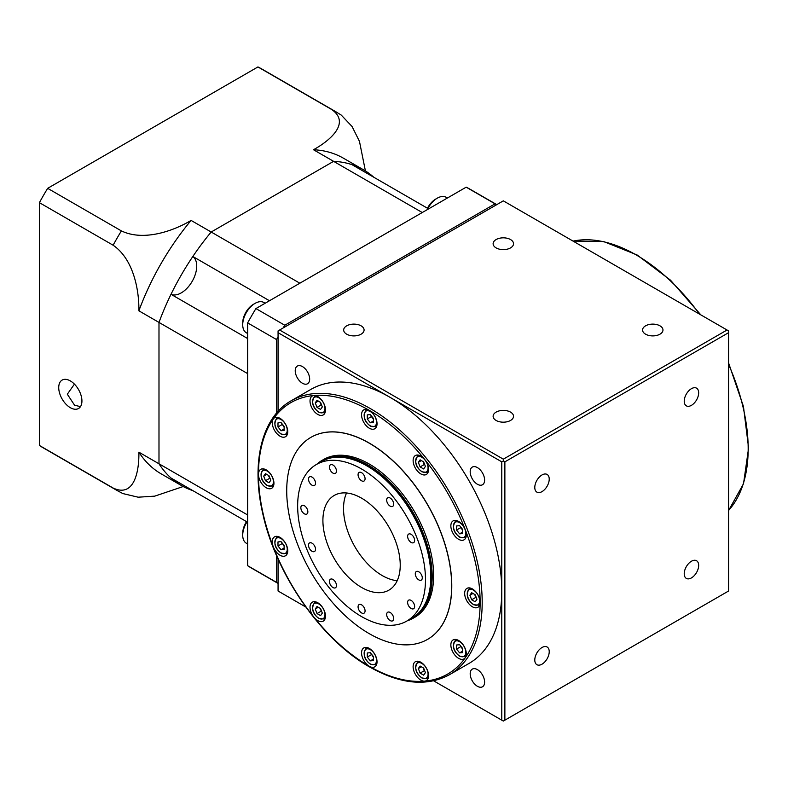 <?xml version="1.0" encoding="UTF-8"?>
<svg xmlns="http://www.w3.org/2000/svg" width="788" height="788" viewBox="0 0 788 788"><rect width="100%" height="100%" fill="white"/><g stroke="black" fill="none" stroke-linecap="round" stroke-linejoin="round"><path stroke-width="1.18" d="M418.783 571.783A4.955 2.866 -120 0 0 416.31 571.536A4.955 2.866 -120 0 0 415.552 575.506A4.955 2.866 -120 0 0 418.783 579.879A4.955 2.866 -120 0 0 421.265 580.126A4.955 2.866 -120 0 0 422.023 576.156A4.955 2.866 -120 0 0 418.783 571.783M411.119 600.397A4.955 2.866 -120 0 0 408.647 600.151A4.955 2.866 -120 0 0 407.879 604.12A4.955 2.866 -120 0 0 411.119 608.484A4.955 2.866 -120 0 0 413.601 608.73A4.955 2.866 -120 0 0 414.36 604.76A4.955 2.866 -120 0 0 411.119 600.397M390.178 612.483A4.955 2.866 -120 0 0 387.696 612.237A4.955 2.866 -120 0 0 386.938 616.206A4.955 2.866 -120 0 0 390.178 620.58A4.955 2.866 -120 0 0 392.66 620.826A4.955 2.866 -120 0 0 393.419 616.856A4.955 2.866 -120 0 0 390.178 612.483M361.574 604.82A4.955 2.866 -120 0 0 359.092 604.573A4.955 2.866 -120 0 0 358.333 608.543A4.955 2.866 -120 0 0 361.574 612.916A4.955 2.866 -120 0 0 364.046 613.163A4.955 2.866 -120 0 0 364.805 609.183A4.955 2.866 -120 0 0 361.574 604.82M332.96 579.446A4.955 2.866 -120 0 0 330.487 579.2A4.955 2.866 -120 0 0 329.719 583.179A4.955 2.866 -120 0 0 332.96 587.543A4.955 2.866 -120 0 0 335.442 587.789A4.955 2.866 -120 0 0 336.2 583.819A4.955 2.866 -120 0 0 332.96 579.446M312.018 543.178A4.955 2.866 -120 0 0 309.536 542.932A4.955 2.866 -120 0 0 308.778 546.902A4.955 2.866 -120 0 0 312.018 551.275A4.955 2.866 -120 0 0 314.501 551.511A4.955 2.866 -120 0 0 315.259 547.542A4.955 2.866 -120 0 0 312.018 543.178M304.355 505.719A4.955 2.866 -120 0 0 301.873 505.472A4.955 2.866 -120 0 0 301.114 509.442A4.955 2.866 -120 0 0 304.355 513.806A4.955 2.866 -120 0 0 306.827 514.052A4.955 2.866 -120 0 0 307.586 510.082A4.955 2.866 -120 0 0 304.355 505.719M312.018 477.104A4.955 2.866 -120 0 0 309.536 476.858A4.955 2.866 -120 0 0 308.778 480.838A4.955 2.866 -120 0 0 312.018 485.201A4.955 2.866 -120 0 0 314.501 485.447A4.955 2.866 -120 0 0 315.259 481.478A4.955 2.866 -120 0 0 312.018 477.104M332.96 465.019A4.955 2.866 -120 0 0 330.487 464.772A4.955 2.866 -120 0 0 329.719 468.742A4.955 2.866 -120 0 0 332.96 473.105A4.955 2.866 -120 0 0 335.442 473.352A4.955 2.866 -120 0 0 336.2 469.382A4.955 2.866 -120 0 0 332.96 465.019M361.574 472.682A4.955 2.866 -120 0 0 359.092 472.436A4.955 2.866 -120 0 0 358.333 476.405A4.955 2.866 -120 0 0 361.574 480.779A4.955 2.866 -120 0 0 364.046 481.025A4.955 2.866 -120 0 0 364.805 477.045A4.955 2.866 -120 0 0 361.574 472.682M390.178 498.046A4.955 2.866 -120 0 0 387.696 497.799A4.955 2.866 -120 0 0 386.938 501.779A4.955 2.866 -120 0 0 390.178 506.142A4.955 2.866 -120 0 0 392.66 506.389A4.955 2.866 -120 0 0 393.419 502.419A4.955 2.866 -120 0 0 390.178 498.046M411.119 534.323A4.955 2.866 -120 0 0 408.647 534.077A4.955 2.866 -120 0 0 407.879 538.046A4.955 2.866 -120 0 0 411.119 542.42A4.955 2.866 -120 0 0 413.601 542.666A4.955 2.866 -120 0 0 414.36 538.687A4.955 2.866 -120 0 0 411.119 534.323M397.201 580.697A54.677 31.569 60 0 1 382.19 575.535A54.677 31.569 60 0 1 346.562 492.993M361.574 587.434A54.677 31.569 60 0 1 325.848 539.258A54.677 31.569 60 0 1 334.23 495.445A54.677 31.569 60 0 1 361.574 498.154A54.677 31.569 60 0 1 397.29 546.33A54.677 31.569 60 0 1 388.908 590.143A54.677 31.569 60 0 1 361.574 587.434M369.198 443.161A116.634 67.344 60 0 1 445.397 545.936A116.634 67.344 60 0 1 427.52 639.403A116.634 67.344 60 0 1 369.198 633.631A116.634 67.344 60 0 1 292.998 530.846A116.634 67.344 60 0 1 310.876 437.379A116.634 67.344 60 0 1 369.198 443.161M427.569 639.373A116.634 67.344 -120 0 0 427.618 639.344A116.634 67.344 -120 0 0 445.496 545.877A116.634 67.344 -120 0 0 369.306 443.102A116.634 67.344 -120 0 0 310.984 437.32A116.634 67.344 -120 0 0 310.935 437.35M316.806 464.26A91.122 52.609 60 0 1 322.194 460.31A91.122 52.609 60 0 1 367.76 464.821A91.122 52.609 60 0 1 427.283 545.119A91.122 52.609 60 0 1 413.316 618.137A91.122 52.609 60 0 1 407.199 620.826M322.194 460.31L323.641 459.473A91.122 52.609 60 0 1 369.198 463.994A91.122 52.609 60 0 1 428.731 544.291A91.122 52.609 60 0 1 414.764 617.309L413.316 618.137M316.372 464.516L321.731 461.413A90.393 52.185 60 0 1 366.932 465.895A90.393 52.185 60 0 1 425.983 545.552A90.393 52.185 60 0 1 412.124 617.989L406.766 621.082A90.393 52.185 60 0 1 361.574 616.6A90.393 52.185 60 0 1 302.513 536.943A90.393 52.185 60 0 1 316.372 464.516A90.393 52.185 60 0 1 361.574 468.988A90.393 52.185 60 0 1 420.625 548.645A90.393 52.185 60 0 1 406.766 621.082M461.049 527.458A4.304 2.482 -120 0 0 462.674 530.058M423.156 461.601A4.304 2.482 -120 0 0 424.594 464.319M371.769 416.389A4.304 2.482 -120 0 0 373.394 418.989M320.056 402.077A4.304 2.482 -120 0 0 321.494 404.796M282.478 424.368A4.304 2.482 -120 0 0 284.113 426.968M268.511 475.42A4.304 2.482 -120 0 0 269.949 478.129M282.478 543.405A4.304 2.482 -120 0 0 284.113 546.005M320.056 608.267A4.304 2.482 -120 0 0 321.494 610.986M371.769 654.473A4.304 2.482 -120 0 0 373.394 657.074M423.156 667.791A4.304 2.482 -120 0 0 424.594 670.509M461.049 646.505A4.304 2.482 -120 0 0 462.674 649.105M474.701 594.457A4.304 2.482 -120 0 0 476.139 597.166M472.396 588.922A10.933 6.314 -120 0 0 466.929 588.38A10.933 6.314 -120 0 0 465.255 597.146A10.933 6.314 -120 0 0 472.396 606.78A10.933 6.314 -120 0 0 477.863 607.321A10.933 6.314 -120 0 0 480.128 602.318A10.933 6.314 -120 0 0 472.396 588.922M458.586 640.477A10.933 6.314 -120 0 0 453.12 639.935A10.933 6.314 -120 0 0 451.445 648.691A10.933 6.314 -120 0 0 458.586 658.325A10.933 6.314 -120 0 0 464.053 658.866A10.933 6.314 -120 0 0 465.284 657.734A10.933 6.314 -120 0 0 458.586 640.477M420.851 662.255A10.933 6.314 -120 0 0 415.384 661.713A10.933 6.314 -120 0 0 413.71 670.48A10.933 6.314 -120 0 0 420.851 680.113A10.933 6.314 -120 0 0 424.712 681.147A10.933 6.314 -120 0 0 426.318 680.655A10.933 6.314 -120 0 0 427.992 671.898A10.933 6.314 -120 0 0 420.851 662.255M369.306 648.445A10.933 6.314 -120 0 0 363.829 647.903A10.933 6.314 -120 0 0 362.155 656.67A10.933 6.314 -120 0 0 369.306 666.303A10.933 6.314 -120 0 0 374.773 666.845A10.933 6.314 -120 0 0 376.447 658.088A10.933 6.314 -120 0 0 369.306 648.445M313.89 617.171A10.933 6.314 -120 0 0 317.751 620.599A10.933 6.314 -120 0 0 323.218 621.141A10.933 6.314 -120 0 0 324.902 612.375A10.933 6.314 -120 0 0 317.751 602.741A10.933 6.314 -120 0 0 312.284 602.199A10.933 6.314 -120 0 0 313.89 617.171A156.733 90.492 60 0 1 273.328 546.902A10.933 6.314 -120 0 0 280.016 555.235A10.933 6.314 -120 0 0 285.483 555.776A10.933 6.314 -120 0 0 287.167 547.02A10.933 6.314 -120 0 0 280.016 537.377A10.933 6.314 -120 0 0 274.549 536.835A10.933 6.314 -120 0 0 273.328 546.902A156.733 90.492 60 0 1 258.474 474.346A10.933 6.314 -120 0 0 266.206 487.742A10.933 6.314 -120 0 0 271.673 488.284A10.933 6.314 -120 0 0 273.347 479.518A10.933 6.314 -120 0 0 266.206 469.884A10.933 6.314 -120 0 0 260.739 469.343A10.933 6.314 -120 0 0 258.474 474.346A156.733 90.492 60 0 1 273.328 418.93A10.933 6.314 -120 0 0 280.016 436.188A10.933 6.314 -120 0 0 285.483 436.729A10.933 6.314 -120 0 0 287.167 427.973A10.933 6.314 -120 0 0 280.016 418.339A10.933 6.314 -120 0 0 274.549 417.798A10.933 6.314 -120 0 0 273.328 418.93A156.733 90.492 60 0 1 313.89 395.517A10.933 6.314 -120 0 0 312.284 396.009A10.933 6.314 -120 0 0 310.61 404.766A10.933 6.314 -120 0 0 317.751 414.409A10.933 6.314 -120 0 0 323.218 414.951A10.933 6.314 -120 0 0 324.902 406.184A10.933 6.314 -120 0 0 317.751 396.551A10.933 6.314 -120 0 0 313.89 395.517A156.733 90.492 60 0 1 369.306 410.361A10.933 6.314 -120 0 0 363.829 409.819A10.933 6.314 -120 0 0 362.155 418.586A10.933 6.314 -120 0 0 369.306 428.219A10.933 6.314 -120 0 0 374.773 428.761A10.933 6.314 -120 0 0 376.447 419.994A10.933 6.314 -120 0 0 369.306 410.361A156.733 90.492 60 0 1 424.712 459.502A10.933 6.314 -120 0 0 420.851 456.075A10.933 6.314 -120 0 0 415.384 455.533A10.933 6.314 -120 0 0 413.71 464.29A10.933 6.314 -120 0 0 420.851 473.923A10.933 6.314 -120 0 0 426.318 474.465A10.933 6.314 -120 0 0 424.712 459.502A156.733 90.492 60 0 1 465.284 529.763A10.933 6.314 -120 0 0 458.586 521.429A10.933 6.314 -120 0 0 453.12 520.888A10.933 6.314 -120 0 0 451.445 529.654A10.933 6.314 -120 0 0 458.586 539.288A10.933 6.314 -120 0 0 464.053 539.829A10.933 6.314 -120 0 0 465.284 529.763A156.733 90.492 60 0 1 480.128 602.318A156.733 90.492 60 0 1 465.284 657.734A156.733 90.492 60 0 1 424.712 681.147A156.733 90.492 60 0 1 369.306 666.303A156.733 90.492 60 0 1 313.89 617.171M433.627 680.822L501.779 720.173L501.779 591.01A158.191 91.329 60 0 1 469.018 663.427L449.426 674.735A158.191 91.329 60 0 0 473.677 547.975A158.191 91.329 60 0 0 370.33 408.578A158.191 91.329 60 0 0 291.235 400.737L310.827 389.43A158.191 91.329 60 0 1 389.922 397.27A158.191 91.329 60 0 1 501.779 591.01L501.779 461.847L278.065 332.684L278.065 411.385M477.4 467.589A10.205 5.89 -120 0 0 472.298 467.087A10.205 5.89 -120 0 0 470.731 475.262A10.205 5.89 -120 0 0 477.4 484.256A10.205 5.89 -120 0 0 482.502 484.758A10.205 5.89 -120 0 0 484.068 476.582A10.205 5.89 -120 0 0 477.4 467.589M477.4 669.613A10.205 5.89 -120 0 0 472.298 669.111A10.205 5.89 -120 0 0 470.731 677.286A10.205 5.89 -120 0 0 477.4 686.279A10.205 5.89 -120 0 0 482.502 686.781A10.205 5.89 -120 0 0 484.068 678.606A10.205 5.89 -120 0 0 477.4 669.613M302.444 366.578A10.205 5.89 -120 0 0 297.342 366.075A10.205 5.89 -120 0 0 295.776 374.251A10.205 5.89 -120 0 0 302.444 383.244A10.205 5.89 -120 0 0 307.547 383.746A10.205 5.89 -120 0 0 309.113 375.571A10.205 5.89 -120 0 0 302.444 366.578M691.45 577.899A10.205 5.89 120 0 0 698.119 568.906A10.205 5.89 120 0 0 696.553 560.731A10.205 5.89 120 0 0 691.45 561.233A10.205 5.89 120 0 0 684.782 570.226A10.205 5.89 120 0 0 686.348 578.412A10.205 5.89 120 0 0 691.45 577.899M542.006 664.185A10.205 5.89 120 0 0 548.675 655.192A10.205 5.89 120 0 0 547.108 647.007A10.205 5.89 120 0 0 542.006 647.519A10.205 5.89 120 0 0 535.338 656.512A10.205 5.89 120 0 0 536.904 664.688A10.205 5.89 120 0 0 542.006 664.185M542.006 491.623A10.205 5.89 120 0 0 548.675 482.63A10.205 5.89 120 0 0 547.108 474.445A10.205 5.89 120 0 0 542.006 474.957A10.205 5.89 120 0 0 535.338 483.95A10.205 5.89 120 0 0 536.904 492.126A10.205 5.89 120 0 0 542.006 491.623M691.45 405.337A10.205 5.89 120 0 0 698.119 396.344A10.205 5.89 120 0 0 696.553 388.169A10.205 5.89 120 0 0 691.45 388.671A10.205 5.89 120 0 0 684.782 397.664A10.205 5.89 120 0 0 686.348 405.85A10.205 5.89 120 0 0 691.45 405.337M659.98 325.838A10.205 5.89 0 0 0 648.859 324.567A10.205 5.89 0 0 0 642.565 330.005A10.205 5.89 0 0 0 645.549 334.171A10.205 5.89 0 0 0 656.67 335.452A10.205 5.89 0 0 0 662.974 330.005A10.205 5.89 0 0 0 659.98 325.838M510.545 412.124A10.205 5.89 0 0 0 499.415 410.844A10.205 5.89 0 0 0 493.121 416.291A10.205 5.89 0 0 0 496.105 420.457A10.205 5.89 0 0 0 507.226 421.728A10.205 5.89 0 0 0 513.53 416.291A10.205 5.89 0 0 0 510.545 412.124M361.101 325.838A10.205 5.89 0 0 0 349.98 324.567A10.205 5.89 0 0 0 343.676 330.005A10.205 5.89 0 0 0 346.661 334.171A10.205 5.89 0 0 0 357.791 335.452A10.205 5.89 0 0 0 364.086 330.005A10.205 5.89 0 0 0 361.101 325.838M510.545 239.562A10.205 5.89 0 0 0 499.415 238.281A10.205 5.89 0 0 0 493.121 243.728A10.205 5.89 0 0 0 496.105 247.895A10.205 5.89 0 0 0 507.226 249.175A10.205 5.89 0 0 0 513.53 243.728A10.205 5.89 0 0 0 510.545 239.562M278.065 558.978L278.065 591.01L305.803 607.026M504.872 461.847L504.872 720.173L728.585 591.01L728.585 332.684L504.872 461.847L503.325 460.95L501.779 461.847M503.325 459.168L727.038 330.005L503.325 200.851L279.612 330.005L503.325 459.168L503.325 460.95M278.065 332.684L278.065 330.901L279.612 330.005M501.779 720.173L503.325 721.059L504.872 720.173M727.038 330.005L728.585 330.901L728.585 332.684M471.657 592.704L469.894 595.216L471.657 599.776L475.194 601.815L476.967 599.304L475.194 594.743L471.657 592.704M472.958 593.453L469.894 595.216M474.632 594.418L476.346 597.718M475.785 597.393L471.657 599.776M459.611 644.722L456.557 644.998L456.557 649.076L459.611 652.888L462.674 652.612L462.674 648.534L459.611 644.722M423.649 668.076L420.112 666.037L418.339 668.549L420.112 673.11L423.649 675.149L425.412 672.637L423.649 668.076M373.394 656.502L370.33 652.7L367.267 652.966L367.267 657.054L370.33 660.866L373.394 660.59L373.394 656.502M322.322 613.113L320.558 608.553L317.022 606.514L315.249 609.025L317.022 613.586L320.558 615.625L322.322 613.113M284.113 549.522L284.113 545.434L281.05 541.632L277.987 541.908L277.987 545.986L281.05 549.797L284.113 549.522M269.004 482.778L270.776 480.256L269.004 475.706L265.467 473.657L263.704 476.179L265.467 480.729L269.004 482.778M281.05 430.75L284.113 430.475L284.113 426.397L281.05 422.585L277.987 422.861L277.987 426.938L281.05 430.75L284.113 428.987M317.022 407.396L320.558 409.435L322.322 406.923L320.558 402.363L317.022 400.324L315.249 402.845L317.022 407.396L321.14 405.012L321.711 405.347M367.267 418.97L370.33 422.782L373.394 422.506L373.394 418.418L370.33 414.606L367.267 414.882L367.267 418.97L371.394 416.586L373.394 419.078M418.339 462.359L420.112 466.92L423.649 468.959L425.412 466.447L423.649 461.886L420.112 459.847L418.339 462.359L421.403 460.596M456.557 525.951L456.557 530.038L459.611 533.84L462.674 533.575L462.674 529.487L459.611 525.675L456.557 525.951M462.674 651.124L459.611 652.888M460.675 646.042L462.674 649.184M460.675 646.702L456.557 649.076M423.077 667.751L424.801 671.051M424.239 670.726L420.112 673.11M421.403 666.786L418.339 668.549M373.394 659.093L370.33 660.866M371.394 654.02L373.394 657.162M371.394 654.67L367.267 657.054M319.987 608.228L321.711 611.537M321.14 611.202L317.022 613.586M318.313 607.262L315.249 609.025M284.113 548.024L281.05 549.797M282.114 542.952L284.113 546.094M282.114 543.602L277.987 545.986M268.442 475.371L270.166 478.68M269.594 478.355L265.467 480.729M266.768 474.406L263.704 476.179M282.114 423.905L284.113 427.047M282.114 424.565L277.987 426.938M319.987 402.038L321.14 405.012M318.313 401.072L315.249 402.845M373.394 421.009L370.33 422.782M371.394 415.926L371.394 416.586M423.077 461.561L424.239 464.536L420.112 466.92M424.239 464.536L424.801 464.861M460.675 526.995L460.675 527.655L456.557 530.038M462.674 532.077L459.611 533.84M460.675 527.655L462.674 530.147M80.484 406.628L74.584 405.229L67.325 394.217L74.427 384.13M70.329 380.899A16.4 9.466 -120 0 0 62.124 380.092A16.4 9.466 -120 0 0 59.612 393.232A16.4 9.466 -120 0 0 70.329 407.682A16.4 9.466 -120 0 0 78.534 408.499A16.4 9.466 -120 0 0 81.046 395.349A16.4 9.466 -120 0 0 70.329 380.899M257.942 66.941L331.649 109.493A218.7 126.267 -60 0 1 335.865 111.748L262.148 69.186A218.7 126.267 120 0 0 257.942 66.941L47.664 188.332A218.7 126.267 120 0 0 39.4 202.654L39.4 445.456A218.7 126.267 120 0 0 43.458 447.978L117.166 490.54A218.7 126.267 -60 0 1 113.108 488.018C133.911 497.878 139.249 472.13 138.885 452.174A182.245 105.218 120 0 0 161.166 473.854L181.27 485.457A182.245 105.218 120 0 0 192.843 490.629L246.536 521.626A15.159 8.757 -60 0 0 242.714 533.309L242.714 535.219A17.494 10.106 120 0 0 246.339 543.227L247.649 543.986M373.778 177.231A182.245 105.218 120 0 0 363.514 169.794L343.41 158.191A182.245 105.218 120 0 0 313.496 149.74C330.773 140.185 350.65 122.662 331.649 109.493M363.514 169.794A182.245 105.218 120 0 0 333.6 161.343L313.496 149.74M47.664 188.332L121.382 230.894C144.037 241.827 174.335 230.5 191.08 220.413L211.184 232.017L333.6 161.343L422.26 212.533L299.844 283.207L211.184 232.017A182.245 105.218 120 0 0 158.989 322.42L158.989 463.777A182.245 105.218 120 0 0 181.27 485.457M39.4 202.654L113.108 245.216A218.7 126.267 -60 0 1 121.382 230.894M191.08 220.413A182.245 105.218 120 0 0 138.885 310.817L247.649 373.611L247.649 514.968L138.885 452.174M39.4 445.456L113.108 488.018M183.21 486.531L154.724 496.144L138.156 497.198L122.82 493.554L117.166 490.54M138.885 310.817C139.249 291.501 134.009 259.479 113.108 245.216M335.865 111.748L341.303 115.127L352.088 126.543L359.466 141.377L365.415 170.937M247.649 522.267L171.006 478.021A182.245 105.218 120 0 1 158.989 463.777L158.989 322.42A182.245 105.218 120 0 1 171.006 294.298L247.649 338.544M171.006 294.298A21.867 12.628 120 0 0 192.203 281.326A21.867 12.628 120 0 0 192.843 256.494A182.245 105.218 120 0 1 211.184 232.017L333.6 161.343A182.245 105.218 120 0 1 351.94 164.633L428.583 208.879M192.843 256.494L269.476 300.74M265.142 303.242L263.832 302.484A17.494 10.106 120 0 0 255.085 303.35L253.431 304.306A15.159 8.757 -60 0 0 242.714 322.873L242.714 324.774A17.494 10.106 120 0 0 246.339 332.782L247.649 333.541M496.755 204.634L470.397 189.416A218.7 126.267 120 0 0 466.191 187.17L495.061 203.836L284.783 325.237A218.7 126.267 120 0 0 283.138 327.966M496.696 204.673A218.7 126.267 120 0 0 495.061 203.836M466.191 187.17L255.923 308.571A218.7 126.267 120 0 0 247.649 322.893L247.649 565.695A218.7 126.267 120 0 0 251.707 568.217L278.065 583.425M278.065 336.762A218.7 126.267 120 0 0 276.519 339.549L276.519 413.148M247.649 565.695L276.519 582.352L276.519 555.451M276.519 582.352A218.7 126.267 120 0 0 278.065 583.366M255.923 308.571L284.783 325.237M247.649 322.893L276.519 339.549M247.018 521.902A17.494 10.106 120 0 0 242.714 535.219M447.397 198.024L446.077 197.266A17.494 10.106 120 0 0 437.33 198.133A17.494 10.106 120 0 0 427.953 208.515M427.47 208.239A15.159 8.757 -60 0 1 435.685 199.078L437.33 198.133M255.085 303.35A17.494 10.106 120 0 0 242.714 324.774M322.144 461.187A90.393 52.185 60 0 1 367.76 465.422A90.393 52.185 60 0 1 426.919 545.454A90.393 52.185 60 0 1 412.538 617.743M573.083 241.118A158.191 91.329 60 0 1 636.32 255.007A158.191 91.329 60 0 1 699.547 314.136M466.21 536.224A9.476 5.467 60 0 1 464.871 537.672L459.768 537.239C453.307 532.422 451.849 527.093 455.395 521.262A9.476 5.467 60 0 1 457.316 520.819M459.611 536.904A8.747 5.053 -120 0 0 465.797 533.338A8.747 5.053 -120 0 0 459.611 522.621A8.747 5.053 -120 0 0 453.425 526.187A8.747 5.053 -120 0 0 459.611 536.904M428.475 470.869A9.476 5.467 60 0 1 427.135 472.317L422.033 471.884C415.571 467.067 414.114 461.738 417.66 455.897A9.476 5.467 60 0 1 419.58 455.454M421.875 471.549A8.747 5.053 -120 0 0 428.061 467.974A8.747 5.053 -120 0 0 421.875 457.257A8.747 5.053 -120 0 0 415.69 460.832A8.747 5.053 -120 0 0 421.875 471.549M376.93 425.156A9.476 5.467 60 0 1 375.59 426.603L370.488 426.17C364.026 421.353 362.569 416.025 366.105 410.193A9.476 5.467 60 0 1 368.035 409.75M370.33 425.835A8.747 5.053 -120 0 0 376.516 422.269A8.747 5.053 -120 0 0 370.33 411.553A8.747 5.053 -120 0 0 364.145 415.118A8.747 5.053 -120 0 0 370.33 425.835M325.385 411.346A9.476 5.467 60 0 1 324.035 412.794L318.933 412.36C312.472 407.544 311.014 402.215 314.56 396.374A9.476 5.467 60 0 1 316.481 395.94M318.785 412.026A8.747 5.053 -120 0 0 324.971 408.45A8.747 5.053 -120 0 0 318.785 397.743A8.747 5.053 -120 0 0 312.6 401.309A8.747 5.053 -120 0 0 318.785 412.026M287.65 433.134A9.476 5.467 60 0 1 286.3 434.582L281.198 434.149C274.736 429.332 273.278 424.003 276.824 418.162A9.476 5.467 60 0 1 278.745 417.729M281.05 433.814A8.747 5.053 -120 0 0 287.236 430.238A8.747 5.053 -120 0 0 281.05 419.521A8.747 5.053 -120 0 0 274.864 423.097A8.747 5.053 -120 0 0 281.05 433.814M273.83 484.679A9.476 5.467 60 0 1 272.49 486.127L267.388 485.694C260.926 480.877 259.469 475.548 263.015 469.707A9.476 5.467 60 0 1 264.935 469.274M267.24 485.359A8.747 5.053 -120 0 0 273.426 481.783A8.747 5.053 -120 0 0 267.24 471.076A8.747 5.053 -120 0 0 261.055 474.642A8.747 5.053 -120 0 0 267.24 485.359M287.65 552.181A9.476 5.467 60 0 1 286.3 553.619L281.198 553.186C274.736 548.369 273.278 543.05 276.824 537.209A9.476 5.467 60 0 1 278.745 536.766M281.05 552.851A8.747 5.053 -120 0 0 287.236 549.285A8.747 5.053 -120 0 0 281.05 538.568A8.747 5.053 -120 0 0 274.864 542.144A8.747 5.053 -120 0 0 281.05 552.851M325.385 617.536A9.476 5.467 60 0 1 324.035 618.984L318.933 618.55C312.472 613.734 311.014 608.405 314.56 602.564A9.476 5.467 60 0 1 316.481 602.13M318.785 618.216A8.747 5.053 -120 0 0 324.971 614.64A8.747 5.053 -120 0 0 318.785 603.933A8.747 5.053 -120 0 0 312.6 607.499A8.747 5.053 -120 0 0 318.785 618.216M376.93 663.25A9.476 5.467 60 0 1 375.59 664.688L370.488 664.254C364.026 659.438 362.569 654.119 366.105 648.278A9.476 5.467 60 0 1 368.035 647.835M370.33 663.92A8.747 5.053 -120 0 0 376.516 660.354A8.747 5.053 -120 0 0 370.33 649.637A8.747 5.053 -120 0 0 364.145 653.213A8.747 5.053 -120 0 0 370.33 663.92M428.475 677.059A9.476 5.467 60 0 1 427.135 678.498L422.033 678.064C415.571 673.257 414.114 667.928 417.66 662.087A9.476 5.467 60 0 1 419.58 661.644M421.875 677.739A8.747 5.053 -120 0 0 428.061 674.164A8.747 5.053 -120 0 0 421.875 663.447A8.747 5.053 -120 0 0 415.69 667.022A8.747 5.053 -120 0 0 421.875 677.739M466.21 655.271A9.476 5.467 60 0 1 464.871 656.719L459.768 656.286C453.307 651.469 451.849 646.14 455.395 640.299A9.476 5.467 60 0 1 457.316 639.856M459.611 655.951A8.747 5.053 -120 0 0 465.797 652.375A8.747 5.053 -120 0 0 459.611 641.659A8.747 5.053 -120 0 0 453.425 645.234A8.747 5.053 -120 0 0 459.611 655.951M480.02 603.726A9.476 5.467 60 0 1 478.68 605.164L473.578 604.731C467.117 599.924 465.659 594.595 469.205 588.754A9.476 5.467 60 0 1 471.125 588.311M473.43 604.396A8.747 5.053 -120 0 0 479.616 600.83A8.747 5.053 -120 0 0 473.43 590.114A8.747 5.053 -120 0 0 467.245 593.689A8.747 5.053 -120 0 0 473.43 604.396M728.585 364.43A158.191 91.329 60 0 1 728.585 510.457M573.024 241.089L603.618 241.532L637.049 254.938L670.499 280.173L700.837 314.885M464.871 537.672L466.053 536.992M427.135 472.317L428.317 471.628M375.59 426.603L376.772 425.924M324.035 412.794L325.217 412.114M286.3 434.582L287.482 433.892M272.49 486.127L273.672 485.447M286.3 553.619L287.482 552.94M324.035 618.984L325.217 618.294M375.59 664.688L376.772 664.008M427.135 678.498L428.317 677.818M464.871 656.719L466.053 656.03M478.68 605.164L479.862 604.485M291.235 400.737C262.059 417.019 250.899 461.807 262.601 512.85C275.524 573.95 321.307 639.945 369.602 666.973C400.363 684.27 426.978 686.86 449.426 674.735M469.205 588.754L470.387 588.075M455.395 640.299L456.577 639.62M417.66 662.087L418.842 661.408M366.105 648.278L367.287 647.598M314.56 602.564L315.742 601.884M276.824 537.209L278.006 536.529M263.015 469.707L264.197 469.027M276.824 418.162L278.006 417.482M314.56 396.374L315.742 395.694M366.105 410.193L367.287 409.504M417.66 455.897L418.842 455.218M455.395 521.262L456.577 520.572M728.585 362.933L743.448 406.47L748.6 447.978L743.527 483.733L728.585 510.525"/></g></svg>
